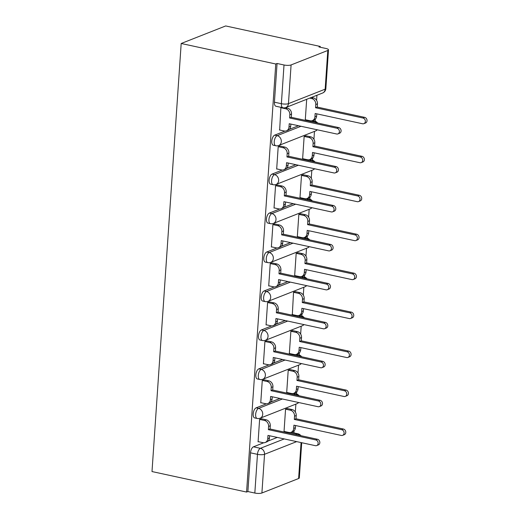 <?xml version="1.0" encoding="UTF-8"?>
<svg xmlns="http://www.w3.org/2000/svg" width="519" height="519" viewBox="0 0 519 519"><rect width="100%" height="100%" fill="white"/><g stroke="black" fill="none" stroke-linecap="round" stroke-linejoin="round"><path stroke-width="0.78" d="M266.383 403.808L256.114 407.856A5.19 2.433 102.2 0 0 253.175 413.87A5.19 2.433 102.2 0 0 254.673 417.925L257.139 418.457A5.19 2.433 -77.8 0 1 255.64 414.409A5.19 2.433 -77.8 0 1 258.579 408.388L282.407 398.994M269.037 364.844L258.767 368.892A5.19 2.433 102.2 0 0 255.835 374.913A5.19 2.433 102.2 0 0 257.327 378.961L259.792 379.499A5.19 2.433 -77.8 0 1 258.3 375.445A5.19 2.433 -77.8 0 1 261.232 369.431L285.061 360.037M271.69 325.887L261.427 329.935A5.19 2.433 102.2 0 0 258.488 335.955A5.19 2.433 102.2 0 0 259.987 340.003L262.452 340.535A5.19 2.433 -77.8 0 1 260.953 336.487A5.19 2.433 -77.8 0 1 263.892 330.467L287.714 321.073M274.35 286.923L264.08 290.977A5.19 2.433 102.2 0 0 261.148 296.991A5.19 2.433 102.2 0 0 262.64 301.039L265.105 301.578A5.19 2.433 -77.8 0 1 263.613 297.53A5.19 2.433 -77.8 0 1 266.545 291.509L290.374 282.115M277.003 247.965L266.734 252.013A5.19 2.433 102.2 0 0 263.801 258.034A5.19 2.433 102.2 0 0 265.293 262.082L267.759 262.614A5.19 2.433 -77.8 0 1 266.266 258.566A5.19 2.433 -77.8 0 1 269.199 252.545L293.027 243.152M279.663 209.008L269.393 213.056A5.19 2.433 102.2 0 0 266.455 219.07A5.19 2.433 102.2 0 0 267.953 223.118L270.418 223.657A5.19 2.433 -77.8 0 1 268.92 219.608A5.19 2.433 -77.8 0 1 271.859 213.588L295.687 204.194M282.317 170.044L272.047 174.092A5.19 2.433 102.2 0 0 269.114 180.112A5.19 2.433 102.2 0 0 270.607 184.161L273.072 184.693A5.19 2.433 -77.8 0 1 271.58 180.644A5.19 2.433 -77.8 0 1 274.512 174.631L298.341 165.23M284.97 131.086L274.707 135.135A5.19 2.433 102.2 0 0 271.768 141.149A5.19 2.433 102.2 0 0 273.266 145.203L275.732 145.735A5.19 2.433 -77.8 0 1 274.233 141.687A5.19 2.433 -77.8 0 1 277.172 135.667L300.994 126.273M293.916 432.911L294.059 430.802M295.337 411.995L295.875 404.126M296.57 393.979L296.712 391.839M297.997 373.038L298.535 365.162M299.223 355.022L299.372 352.881M300.65 334.08L301.189 326.204M301.883 316.058L302.026 313.917M303.31 295.116L303.842 287.241M304.536 277.101L304.685 274.96M305.963 256.159L306.502 248.283M307.19 238.137L307.339 235.996M308.623 217.195L309.155 209.319M309.849 199.179L309.992 197.038M311.277 178.238L311.815 170.362M312.503 160.215L312.652 158.074M313.93 139.274L314.469 131.398M315.163 121.258L315.305 119.117M316.59 100.316L316.934 95.256M320.21 47.229L320.262 46.45L225.681 25.95L181.189 43.492L275.764 63.993L246.583 492.057L152.002 471.557L181.189 43.492M301.714 442.713L299.314 477.908A5.19 1.369 -176.1 0 1 298.62 478.524L261.907 492.998A5.19 1.369 -176.1 0 1 254.829 493.05L247.881 491.545L250.521 452.834A5.19 2.433 -77.8 0 1 253.454 446.814L263.723 442.765M268.102 441.04L277.282 437.42M288.512 432.995L289.667 432.541M247.881 491.545L246.583 492.057M327.8 50.46L291.088 64.933L288.447 103.644L325.16 89.171L327.8 50.46A5.19 1.369 3.9 0 0 328.495 49.843A5.19 1.369 3.9 0 0 325.913 48.468L318.964 46.963L320.262 46.45M277.062 63.48L274.428 102.191A5.19 2.433 102.2 0 0 275.92 106.239L282.868 107.744A5.19 2.433 -77.8 0 1 281.376 103.696L284.01 64.985L277.062 63.48L275.764 63.993M284.01 64.985A5.19 1.369 3.9 0 0 291.088 64.933M281.454 107.439L280.87 107.673L279.67 130.016M306.684 99.298L305.282 119.921L305.62 119.785M306.087 135.835L304.153 136.4L302.622 158.879L302.96 158.743M280.143 146.066L278.21 146.63L276.679 169.11L277.016 168.973M303.433 174.799L301.5 175.364L299.969 197.836L300.306 197.707M277.49 185.024L275.557 185.588L274.026 208.067L274.363 207.937M300.773 213.757L298.847 214.321L297.309 236.8L297.647 236.664M274.83 223.987L272.903 224.552L271.366 247.031L271.703 246.895M298.12 252.721L296.187 253.285L294.656 275.758L294.993 275.628M272.177 262.945L270.243 263.509L268.712 285.988L269.05 285.859M295.467 291.678L293.533 292.242L292.333 314.585M269.517 301.909L267.59 302.473L266.052 324.946L266.39 324.816M292.807 330.642L290.874 331.206L289.343 353.679L289.68 353.549M266.863 340.866L264.93 341.431L263.399 363.91L263.736 363.774M290.153 369.599L288.22 370.164L286.689 392.643L287.026 392.507M264.21 379.83L262.277 380.395L260.746 402.867L261.083 402.738M287.494 408.557L285.56 409.121L284.029 431.6L284.367 431.471M261.55 418.788L259.617 419.352L258.086 441.831L258.423 441.695M270.756 402.082L279.942 398.462M291.165 394.031L292.327 393.577M273.416 363.118L282.596 359.498M293.819 355.074L294.98 354.62M276.069 324.161L285.249 320.541M296.479 316.116L297.634 315.656M278.729 285.197L287.909 281.577M299.132 277.152L300.293 276.698M281.382 246.24L290.562 242.62M301.792 238.195L302.947 237.734M284.036 207.282L293.222 203.662M304.445 199.231L305.607 198.777M286.696 168.318L295.875 164.698M307.099 160.274L308.26 159.813M289.349 129.361L298.529 125.741M309.759 121.31L310.913 120.856M279.352 129.945L284.178 130.989A5.19 4.379 -111.5 0 0 286.423 130.827A5.19 4.379 -111.5 0 0 289.005 126.967L289.226 123.723L336.63 133.993A2.984 2.517 -111.5 0 0 337.914 133.902A2.984 2.517 -111.5 0 0 339.368 130.937A2.984 2.517 -111.5 0 0 337.019 128.251L289.615 117.975L289.836 114.731A5.19 4.379 -111.5 0 0 285.697 108.763L287.383 108.101A5.19 4.379 68.5 0 1 291.522 114.063L291.302 117.313L338.706 127.583A2.984 2.517 68.5 0 1 341.054 130.269A2.984 2.517 68.5 0 1 339.601 133.234L337.914 133.902M290.841 124.073L290.692 126.305A5.19 4.379 68.5 0 1 288.11 130.159L286.423 130.827M285.385 107.667L287.383 108.101M280.863 107.718L285.697 108.763M289.615 117.975L291.302 117.313M311.374 97.449L313.327 97.87A5.19 4.379 68.5 0 1 317.466 103.839L317.245 107.083L315.558 107.751L315.779 104.501A5.19 4.379 -111.5 0 0 311.64 98.532L309.687 98.11M305.295 119.714L310.122 120.765A5.19 4.379 -111.5 0 0 312.367 120.596A5.19 4.379 -111.5 0 0 314.949 116.736L315.169 113.492L362.573 123.769A2.984 2.517 -111.5 0 0 363.864 123.671A2.984 2.517 -111.5 0 0 365.311 120.706A2.984 2.517 -111.5 0 0 362.963 118.021L315.558 107.751M317.245 107.083L364.649 117.359A2.984 2.517 68.5 0 1 366.998 120.038A2.984 2.517 68.5 0 1 365.545 123.003L363.864 123.671M316.785 113.843L316.635 116.074A5.19 4.379 68.5 0 1 314.053 119.928L312.367 120.596M276.692 168.902L281.525 169.953A5.19 4.379 -111.5 0 0 283.77 169.784A5.19 4.379 -111.5 0 0 286.345 165.931L286.566 162.681L333.97 172.957A2.984 2.517 -111.5 0 0 335.261 172.859A2.984 2.517 -111.5 0 0 336.708 169.895A2.984 2.517 -111.5 0 0 334.366 167.209L286.962 156.939L287.182 153.689A5.19 4.379 -111.5 0 0 283.037 147.727L284.723 147.059A5.19 4.379 68.5 0 1 288.869 153.027L288.648 156.271L336.046 166.547A2.984 2.517 68.5 0 1 338.394 169.233A2.984 2.517 68.5 0 1 336.948 172.198L335.261 172.859M288.188 163.031L288.032 165.263A5.19 4.379 68.5 0 1 285.456 169.123L283.77 169.784M279.819 145.995L284.723 147.059M278.21 146.676L283.037 147.727M286.962 156.939L288.648 156.271M274.038 207.866L278.872 208.91A5.19 4.379 -111.5 0 0 281.11 208.748A5.19 4.379 -111.5 0 0 283.692 204.888L283.912 201.644L331.317 211.914A2.984 2.517 -111.5 0 0 332.608 211.817A2.984 2.517 -111.5 0 0 334.054 208.852A2.984 2.517 -111.5 0 0 331.706 206.173L284.302 195.897L284.529 192.653A5.19 4.379 -111.5 0 0 280.383 186.684L282.07 186.023A5.19 4.379 68.5 0 1 286.209 191.985L285.988 195.235L333.393 205.505A2.984 2.517 68.5 0 1 335.741 208.19A2.984 2.517 68.5 0 1 334.294 211.155L332.608 211.817M285.528 201.995L285.379 204.227A5.19 4.379 68.5 0 1 282.797 208.08L281.11 208.748M277.165 184.959L282.07 186.023M275.55 185.64L280.383 186.684M284.302 195.897L285.988 195.235M305.762 135.77L310.667 136.828A5.19 4.379 68.5 0 1 314.812 142.796L314.592 146.047L312.905 146.708L313.126 143.465A5.19 4.379 -111.5 0 0 308.987 137.496L304.153 136.445M302.635 158.678L307.469 159.722A5.19 4.379 -111.5 0 0 309.713 159.554A5.19 4.379 -111.5 0 0 312.289 155.7L312.516 152.45L359.914 162.726A2.984 2.517 -111.5 0 0 361.205 162.629A2.984 2.517 -111.5 0 0 362.651 159.664A2.984 2.517 -111.5 0 0 360.309 156.985L312.905 146.708M314.592 146.047L361.99 156.316A2.984 2.517 68.5 0 1 364.338 159.002A2.984 2.517 68.5 0 1 362.891 161.967L361.205 162.629M314.131 152.8L313.976 155.032A5.19 4.379 68.5 0 1 311.4 158.892L309.713 159.554M303.109 174.728L308.014 175.792A5.19 4.379 68.5 0 1 312.159 181.76L311.932 185.004L310.245 185.666L310.472 182.422A5.19 4.379 -111.5 0 0 306.327 176.454L301.494 175.409M299.982 197.635L304.815 198.686A5.19 4.379 -111.5 0 0 307.053 198.518A5.19 4.379 -111.5 0 0 309.635 194.657L309.856 191.414L357.26 201.683A2.984 2.517 -111.5 0 0 358.551 201.593A2.984 2.517 -111.5 0 0 359.998 198.628A2.984 2.517 -111.5 0 0 357.649 195.942L310.245 185.666M311.932 185.004L359.336 195.28A2.984 2.517 68.5 0 1 361.685 197.96A2.984 2.517 68.5 0 1 360.238 200.924L358.551 201.593M311.471 191.764L311.322 193.996A5.19 4.379 68.5 0 1 308.74 197.849L307.053 198.518M271.379 246.823L276.212 247.874A5.19 4.379 -111.5 0 0 278.456 247.706A5.19 4.379 -111.5 0 0 281.038 243.852L281.259 240.602L328.657 250.878A2.984 2.517 -111.5 0 0 329.948 250.781A2.984 2.517 -111.5 0 0 331.394 247.816A2.984 2.517 -111.5 0 0 329.052 245.13L281.648 234.86L281.869 231.61A5.19 4.379 -111.5 0 0 277.73 225.648L279.417 224.98A5.19 4.379 68.5 0 1 283.556 230.949L283.335 234.192L330.739 244.468A2.984 2.517 68.5 0 1 333.081 247.148A2.984 2.517 68.5 0 1 331.635 250.113L329.948 250.781M282.874 240.952L282.719 243.184A5.19 4.379 68.5 0 1 280.143 247.044L278.456 247.706M274.506 223.916L279.417 224.98M272.897 224.597L277.73 225.648M281.648 234.86L283.335 234.192M268.725 285.787L273.558 286.832A5.19 4.379 -111.5 0 0 275.803 286.67A5.19 4.379 -111.5 0 0 278.379 282.81L278.599 279.566L326.003 289.836A2.984 2.517 -111.5 0 0 327.294 289.738A2.984 2.517 -111.5 0 0 328.741 286.773A2.984 2.517 -111.5 0 0 326.393 284.094L278.995 273.818L279.216 270.574A5.19 4.379 -111.5 0 0 275.07 264.606L276.757 263.937A5.19 4.379 68.5 0 1 280.902 269.906L280.682 273.156L328.079 283.426A2.984 2.517 68.5 0 1 330.428 286.112A2.984 2.517 68.5 0 1 328.981 289.077L327.294 289.738M280.221 279.916L280.065 282.141A5.19 4.379 68.5 0 1 277.49 286.001L275.803 286.67M271.852 262.88L276.757 263.937M270.243 263.561L275.07 264.606M278.995 273.818L280.682 273.156M266.072 324.745L270.899 325.796A5.19 4.379 -111.5 0 0 273.143 325.627A5.19 4.379 -111.5 0 0 275.725 321.767L275.946 318.523L323.35 328.799A2.984 2.517 -111.5 0 0 324.635 328.702A2.984 2.517 -111.5 0 0 326.088 325.737A2.984 2.517 -111.5 0 0 323.739 323.052L276.335 312.782L276.556 309.532A5.19 4.379 -111.5 0 0 272.417 303.563L274.103 302.901A5.19 4.379 68.5 0 1 278.242 308.87L278.022 312.114L325.426 322.39A2.984 2.517 68.5 0 1 327.774 325.069A2.984 2.517 68.5 0 1 326.321 328.034L324.635 328.702M277.561 318.874L277.412 321.105A5.19 4.379 68.5 0 1 274.83 324.959L273.143 325.627M269.199 301.837L274.103 302.901M267.583 302.519L272.417 303.563M276.335 312.782L278.022 312.114M300.456 213.685L305.36 214.749A5.19 4.379 68.5 0 1 309.499 220.718L309.279 223.961L307.592 224.63L307.812 221.379A5.19 4.379 -111.5 0 0 303.673 215.417L298.84 214.366M297.322 236.599L302.155 237.644A5.19 4.379 -111.5 0 0 304.4 237.475A5.19 4.379 -111.5 0 0 306.982 233.621L307.203 230.371L354.6 240.647A2.984 2.517 -111.5 0 0 355.891 240.55A2.984 2.517 -111.5 0 0 357.344 237.585A2.984 2.517 -111.5 0 0 354.996 234.899L307.592 224.63M309.279 223.961L356.683 234.238A2.984 2.517 68.5 0 1 359.025 236.924A2.984 2.517 68.5 0 1 357.578 239.888L355.891 240.55M308.818 230.721L308.669 232.953A5.19 4.379 68.5 0 1 306.087 236.813L304.4 237.475M297.796 252.649L302.7 253.713A5.19 4.379 68.5 0 1 306.846 259.675L306.625 262.925L304.938 263.587L305.159 260.343A5.19 4.379 -111.5 0 0 301.014 254.375L296.187 253.33M294.669 275.557L299.502 276.601A5.19 4.379 -111.5 0 0 301.747 276.439A5.19 4.379 -111.5 0 0 304.322 272.579L304.543 269.335L351.947 279.605A2.984 2.517 -111.5 0 0 353.238 279.514A2.984 2.517 -111.5 0 0 354.685 276.549A2.984 2.517 -111.5 0 0 352.336 273.863L304.938 263.587M306.625 262.925L354.023 273.195A2.984 2.517 68.5 0 1 356.371 275.881A2.984 2.517 68.5 0 1 354.925 278.846L353.238 279.514M306.165 269.685L306.009 271.917A5.19 4.379 68.5 0 1 303.433 275.771L301.747 276.439M295.142 291.607L300.047 292.671A5.19 4.379 68.5 0 1 304.186 298.639L303.965 301.883L302.279 302.551L302.499 299.301A5.19 4.379 -111.5 0 0 298.36 293.339L293.527 292.288M292.015 314.514L296.842 315.565A5.19 4.379 -111.5 0 0 299.087 315.396A5.19 4.379 -111.5 0 0 301.669 311.543L301.889 308.292L349.293 318.569A2.984 2.517 -111.5 0 0 350.578 318.471A2.984 2.517 -111.5 0 0 352.031 315.507A2.984 2.517 -111.5 0 0 349.683 312.821L302.279 302.551M303.965 301.883L351.369 312.159A2.984 2.517 68.5 0 1 353.718 314.845A2.984 2.517 68.5 0 1 352.265 317.81L350.578 318.471M303.505 308.643L303.356 310.875A5.19 4.379 68.5 0 1 300.773 314.735L299.087 315.396M263.412 363.709L268.245 364.753A5.19 4.379 -111.5 0 0 270.49 364.585A5.19 4.379 -111.5 0 0 273.065 360.731L273.286 357.481L320.69 367.757A2.984 2.517 -111.5 0 0 321.981 367.66A2.984 2.517 -111.5 0 0 323.428 364.695A2.984 2.517 -111.5 0 0 321.079 362.015L273.682 351.739L273.902 348.496A5.19 4.379 -111.5 0 0 269.757 342.527L271.443 341.859A5.19 4.379 68.5 0 1 275.589 347.827L275.368 351.078L322.766 361.347A2.984 2.517 68.5 0 1 325.115 364.033A2.984 2.517 68.5 0 1 323.668 366.998L321.981 367.66M274.908 357.831L274.752 360.063A5.19 4.379 68.5 0 1 272.177 363.923L270.49 364.585M266.539 340.795L271.443 341.859M264.93 341.476L269.757 342.527M273.682 351.739L275.368 351.078M292.482 330.571L297.387 331.635A5.19 4.379 68.5 0 1 301.533 337.597L301.312 340.847L299.625 341.508L299.846 338.265A5.19 4.379 -111.5 0 0 295.7 332.296L290.874 331.252M289.355 353.478L294.189 354.522A5.19 4.379 -111.5 0 0 296.433 354.36A5.19 4.379 -111.5 0 0 299.009 350.5L299.229 347.256L346.634 357.526A2.984 2.517 -111.5 0 0 347.925 357.435A2.984 2.517 -111.5 0 0 349.371 354.464A2.984 2.517 -111.5 0 0 347.029 351.785L299.625 341.508M301.312 340.847L348.71 351.116A2.984 2.517 68.5 0 1 351.058 353.802A2.984 2.517 68.5 0 1 349.611 356.767L347.925 357.435M300.851 347.607L300.696 349.838A5.19 4.379 68.5 0 1 298.12 353.692L296.433 354.36M260.759 402.666L265.585 403.711A5.19 4.379 -111.5 0 0 267.83 403.548A5.19 4.379 -111.5 0 0 270.412 399.688L270.633 396.445L318.037 406.714A2.984 2.517 -111.5 0 0 319.328 406.624A2.984 2.517 -111.5 0 0 320.774 403.659A2.984 2.517 -111.5 0 0 318.426 400.973L271.022 390.697L271.242 387.453A5.19 4.379 -111.5 0 0 267.103 381.484L268.79 380.823A5.19 4.379 68.5 0 1 272.929 386.785L272.709 390.035L320.113 400.311A2.984 2.517 68.5 0 1 322.461 402.991A2.984 2.517 68.5 0 1 321.014 405.955L319.328 406.624M272.248 396.795L272.099 399.027A5.19 4.379 68.5 0 1 269.517 402.88L267.83 403.548M263.886 379.759L268.79 380.823M262.27 380.44L267.103 381.484M271.022 390.697L272.709 390.035M289.829 369.528L294.734 370.592A5.19 4.379 68.5 0 1 298.873 376.56L298.652 379.804L296.965 380.472L297.192 377.222A5.19 4.379 -111.5 0 0 293.047 371.26L288.214 370.209M286.702 392.435L291.529 393.486A5.19 4.379 -111.5 0 0 293.773 393.318A5.19 4.379 -111.5 0 0 296.355 389.464L296.576 386.214L343.98 396.49A2.984 2.517 -111.5 0 0 345.271 396.393A2.984 2.517 -111.5 0 0 346.718 393.428A2.984 2.517 -111.5 0 0 344.369 390.742L296.965 380.472M298.652 379.804L346.056 390.08A2.984 2.517 68.5 0 1 348.405 392.76A2.984 2.517 68.5 0 1 346.958 395.725L345.271 396.393M298.191 386.564L298.042 388.796A5.19 4.379 68.5 0 1 295.46 392.656L293.773 393.318M258.099 441.63L262.932 442.675A5.19 4.379 -111.5 0 0 265.177 442.506A5.19 4.379 -111.5 0 0 267.752 438.652L267.979 435.402L315.377 445.678A2.984 2.517 -111.5 0 0 316.668 445.581A2.984 2.517 -111.5 0 0 318.115 442.616A2.984 2.517 -111.5 0 0 315.773 439.93L268.368 429.661L268.589 426.41A5.19 4.379 -111.5 0 0 264.45 420.448L266.137 419.78A5.19 4.379 68.5 0 1 270.276 425.749L270.055 428.992L317.459 439.269A2.984 2.517 68.5 0 1 319.801 441.954A2.984 2.517 68.5 0 1 318.355 444.919L316.668 445.581M269.595 435.752L269.439 437.984A5.19 4.379 68.5 0 1 266.863 441.844L265.177 442.506M261.226 418.716L266.137 419.78M259.617 419.397L264.45 420.448M268.368 429.661L270.055 428.992M287.169 408.492L292.08 409.556A5.19 4.379 68.5 0 1 296.219 415.518L295.999 418.768L294.312 419.43L294.533 416.186A5.19 4.379 -111.5 0 0 290.393 410.218L285.56 409.173M284.042 431.399L288.875 432.444A5.19 4.379 -111.5 0 0 291.12 432.282A5.19 4.379 -111.5 0 0 293.702 428.422L293.923 425.178L341.32 435.447A2.984 2.517 -111.5 0 0 342.611 435.35A2.984 2.517 -111.5 0 0 344.058 432.385A2.984 2.517 -111.5 0 0 341.716 429.706L294.312 419.43M295.999 418.768L343.403 429.038A2.984 2.517 68.5 0 1 345.745 431.724A2.984 2.517 68.5 0 1 344.298 434.688L342.611 435.35M295.538 425.528L295.382 427.76A5.19 4.379 68.5 0 1 292.807 431.613L291.12 432.282M256.114 407.856L258.579 408.388A5.19 4.379 68.5 0 1 262.718 414.357A5.19 4.379 -111.5 0 1 260.142 418.21L296.849 403.737A5.19 4.379 -111.5 0 0 298.496 402.485M258.767 368.892L261.232 369.431A5.19 4.379 68.5 0 1 265.378 375.393A5.19 4.379 -111.5 0 1 262.796 379.253L299.508 364.779A5.19 4.379 -111.5 0 0 301.15 363.521M261.427 329.935L263.892 330.467A5.19 4.379 68.5 0 1 268.031 336.435A5.19 4.379 -111.5 0 1 265.456 340.295L302.162 325.815A5.19 4.379 -111.5 0 0 303.803 324.563M264.08 290.977L266.545 291.509A5.19 4.379 68.5 0 1 270.684 297.478A5.19 4.379 -111.5 0 1 268.109 301.331L304.822 286.858A5.19 4.379 -111.5 0 0 306.463 285.599M266.734 252.013L269.199 252.545A5.19 4.379 68.5 0 1 273.344 258.514A5.19 4.379 -111.5 0 1 270.762 262.374L307.475 247.9A5.19 4.379 -111.5 0 0 309.116 246.642M269.393 213.056L271.859 213.588A5.19 4.379 68.5 0 1 275.998 219.556A5.19 4.379 -111.5 0 1 273.422 223.41L310.128 208.936A5.19 4.379 -111.5 0 0 311.776 207.678M272.047 174.092L274.512 174.631A5.19 4.379 68.5 0 1 278.658 180.593A5.19 4.379 -111.5 0 1 276.076 184.453L312.788 169.979A5.19 4.379 -111.5 0 0 314.43 168.72M274.707 135.135L277.172 135.667A5.19 4.379 68.5 0 1 281.311 141.635A5.19 4.379 -111.5 0 1 278.735 145.489L315.442 131.015A5.19 4.379 -111.5 0 0 317.083 129.756M253.454 446.814L260.402 448.319L284.23 438.925M295.46 434.5L297.115 433.845A5.19 2.433 -77.8 0 1 297.874 433.767L291.075 432.295M290.614 432.437L297.115 433.845A5.19 4.379 -111.5 0 1 299.735 435.428M296.667 441.624L264.547 454.287L261.907 492.998M298.62 478.524L301.065 442.577M293.631 394.57L295.285 393.915A5.19 2.433 -77.8 0 1 296.044 393.837L293.728 393.337M293.267 393.48L295.285 393.915A5.19 4.379 -111.5 0 1 297.906 395.497M296.284 355.606L297.945 354.957A5.19 2.433 -77.8 0 1 298.704 354.879L296.388 354.373M295.921 354.516L297.945 354.957A5.19 4.379 -111.5 0 1 300.566 356.534M298.944 316.648L300.598 315.993A5.19 2.433 -77.8 0 1 301.357 315.915L299.041 315.416M298.581 315.558L300.598 315.993A5.19 4.379 -111.5 0 1 303.219 317.576M301.597 277.684L303.258 277.036A5.19 2.433 -77.8 0 1 304.017 276.958L301.701 276.452M301.234 276.595L303.258 277.036A5.19 4.379 -111.5 0 1 305.873 278.612M304.257 238.727L305.912 238.072A5.19 2.433 -77.8 0 1 306.671 237.994L304.355 237.494M303.894 237.637L305.912 238.072A5.19 4.379 -111.5 0 1 308.533 239.655M306.911 199.77L308.565 199.114A5.19 2.433 -77.8 0 1 309.324 199.037L307.008 198.537M306.547 198.673L308.565 199.114A5.19 4.379 -111.5 0 1 311.186 200.691M309.564 160.806L311.225 160.15A5.19 2.433 -77.8 0 1 311.984 160.079L309.668 159.573M309.201 159.716L311.225 160.15A5.19 4.379 -111.5 0 1 313.846 161.733M312.224 121.848L313.878 121.193A5.19 2.433 -77.8 0 1 314.637 121.115L312.321 120.616M311.861 120.758L313.878 121.193A5.19 4.379 -111.5 0 1 316.499 122.776M274.428 102.191L281.376 103.696A5.19 1.369 -176.1 0 0 288.447 103.644A5.19 4.379 68.5 0 1 285.872 107.504L322.584 93.031A5.19 5.19 0 0 0 325.854 88.554L328.495 49.843M250.521 452.834L257.469 454.339A5.19 2.433 -77.8 0 1 260.402 448.319A5.19 4.379 -111.5 0 1 264.547 454.287A5.19 1.369 -176.1 0 1 257.469 454.339L254.829 493.05M325.854 88.554A5.19 1.369 3.9 0 1 325.16 89.171A5.19 4.379 68.5 0 1 322.584 93.031M289.005 126.967L290.692 126.305M289.836 114.731L291.522 114.063M337.019 128.251L338.706 127.583M317.466 103.839L315.779 104.501M313.327 97.87L311.64 98.532M316.635 116.074L314.949 116.736M364.649 117.359L362.963 118.021M286.345 165.931L288.032 165.263M287.182 153.689L288.869 153.027M334.366 167.209L336.046 166.547M283.692 204.888L285.379 204.227M284.529 192.653L286.209 191.985M331.706 206.173L333.393 205.505M314.812 142.796L313.126 143.465M310.667 136.828L308.987 137.496M313.976 155.032L312.289 155.7M361.99 156.316L360.309 156.985M312.159 181.76L310.472 182.422M308.014 175.792L306.327 176.454M311.322 193.996L309.635 194.657M359.336 195.28L357.649 195.942M281.038 243.852L282.719 243.184M281.869 231.61L283.556 230.949M329.052 245.13L330.739 244.468M278.379 282.81L280.065 282.141M279.216 270.574L280.902 269.906M326.393 284.094L328.079 283.426M275.725 321.767L277.412 321.105M276.556 309.532L278.242 308.87M323.739 323.052L325.426 322.39M309.499 220.718L307.812 221.379M305.36 214.749L303.673 215.417M308.669 232.953L306.982 233.621M356.683 234.238L354.996 234.899M306.846 259.675L305.159 260.343M302.7 253.713L301.014 254.375M306.009 271.917L304.322 272.579M354.023 273.195L352.336 273.863M304.186 298.639L302.499 299.301M300.047 292.671L298.36 293.339M303.356 310.875L301.669 311.543M351.369 312.159L349.683 312.821M273.065 360.731L274.752 360.063M273.902 348.496L275.589 347.827M321.079 362.015L322.766 361.347M301.533 337.597L299.846 338.265M297.387 331.635L295.7 332.296M300.696 349.838L299.009 350.5M348.71 351.116L347.029 351.785M270.412 399.688L272.099 399.027M271.242 387.453L272.929 386.785M318.426 400.973L320.113 400.311M298.873 376.56L297.192 377.222M294.734 370.592L293.047 371.26M298.042 388.796L296.355 389.464M346.056 390.08L344.369 390.742M267.752 438.652L269.439 437.984M268.589 426.41L270.276 425.749M315.773 439.93L317.459 439.269M296.219 415.518L294.533 416.186M292.08 409.556L290.393 410.218M295.382 427.76L293.702 428.422M343.403 429.038L341.716 429.706M315.442 131.015A5.19 5.19 0 0 0 317.265 129.802M317.654 123.022A5.19 5.19 0 0 0 314.637 121.115M275.732 145.735A5.19 5.19 0 0 0 278.735 145.489M312.788 169.979A5.19 5.19 0 0 0 314.611 168.759M314.994 161.986A5.19 5.19 0 0 0 311.984 160.079M273.072 184.693A5.19 5.19 0 0 0 276.076 184.453M310.128 208.936A5.19 5.19 0 0 0 311.958 207.717M312.341 200.944A5.19 5.19 0 0 0 309.324 199.037M270.418 223.657A5.19 5.19 0 0 0 273.422 223.41M307.475 247.9A5.19 5.19 0 0 0 309.298 246.681M309.687 239.901A5.19 5.19 0 0 0 306.671 237.994M267.759 262.614A5.19 5.19 0 0 0 270.762 262.374M304.822 286.858A5.19 5.19 0 0 0 306.645 285.638M307.027 278.865A5.19 5.19 0 0 0 304.017 276.958M265.105 301.578A5.19 5.19 0 0 0 268.109 301.331M302.162 325.815A5.19 5.19 0 0 0 303.985 324.602M304.374 317.823A5.19 5.19 0 0 0 301.357 315.915M262.452 340.535A5.19 5.19 0 0 0 265.456 340.295M299.508 364.779A5.19 5.19 0 0 0 301.331 363.56M301.714 356.787A5.19 5.19 0 0 0 298.704 354.879M259.792 379.499A5.19 5.19 0 0 0 262.796 379.253M296.849 403.737A5.19 5.19 0 0 0 298.678 402.523M299.061 395.744A5.19 5.19 0 0 0 296.044 393.837M257.139 418.457A5.19 5.19 0 0 0 260.142 418.21M300.89 435.675A5.19 5.19 0 0 0 297.874 433.767M282.868 107.744A5.19 5.19 0 0 0 285.872 107.504"/></g></svg>
